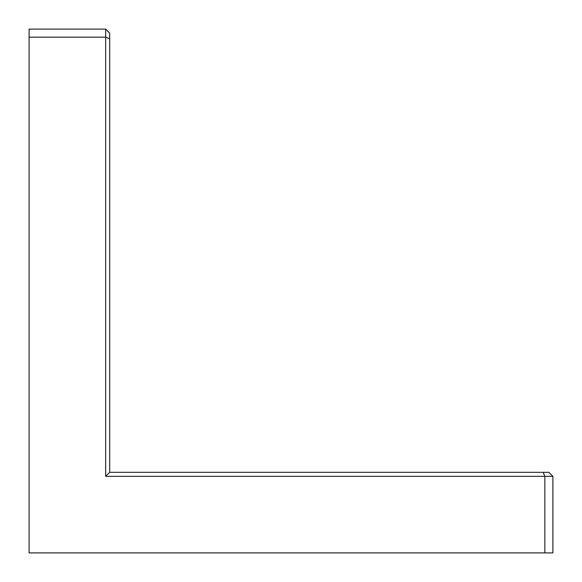 <?xml version="1.0" encoding="UTF-8"?>
<svg xmlns="http://www.w3.org/2000/svg" width="582" height="582" viewBox="0 0 582 582"><rect width="100%" height="100%" fill="white"/><g stroke="black" fill="none" stroke-linecap="round" stroke-linejoin="round"><path stroke-width="0.87" d="M29.1 37.161L29.1 29.1L105.655 29.1L109.685 33.13L109.685 472.315L548.87 472.315L552.9 476.345L552.9 552.9L544.839 552.9L544.839 476.345L105.655 476.345L105.655 37.161L29.1 37.161L29.1 552.9L544.839 552.9M109.685 38.827L105.655 37.161L105.655 29.1M552.9 476.345L544.839 476.345L543.173 472.315M105.655 476.345L109.685 472.315"/></g></svg>
